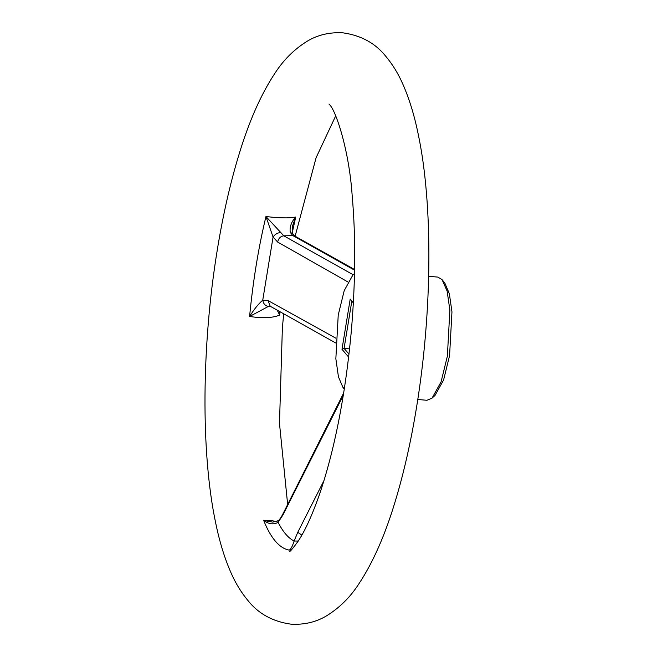 <?xml version="1.0" encoding="UTF-8"?>
<svg xmlns="http://www.w3.org/2000/svg" width="657" height="657" viewBox="0 0 657 657"><rect width="100%" height="100%" fill="white"/><g stroke="black" fill="none" stroke-linecap="round" stroke-linejoin="round"><path stroke-width="0.99" d="M291.347 549.909L289.039 550.073C290.591 549.778 292.283 546.772 294.114 541.039L297.752 532.31L324 480.538M343.34 395.185L282.921 514.981L278.125 522.356C273.493 524.82 268.688 524.196 263.703 520.475L270.405 520.385L277.123 521.699M279.192 311.237L279.677 315.032C274.552 317.372 266.775 318.144 256.345 317.331L249.586 316.502C253.832 309.619 258.217 304.175 262.743 300.159L268.081 300.586L335.776 338.158M347.923 281.952L277.665 242.063L273.074 237.054L265.954 216.539L272.737 217.253C283.134 218.14 290.796 218.067 295.732 217.024L292.496 226.082L292.8 233.67L290.271 232.422C289.482 227.026 291.306 221.902 295.732 217.024L292.299 232.414M417.786 399.481L426.951 400.285L432.051 398.134L441.061 381.906L447.368 356.193L449.873 310.153L447.13 291.092L442.062 279.619L437.833 277.098L428.668 276.293M354.501 273.895L352.784 275.168L344.227 290.583L338.232 315.015L335.85 358.747L338.454 376.863L342.888 387.285L344.35 388.837M348.662 357.104L341.985 349.31L350.206 299.091L353.359 302.778M442.473 280.12L444.929 283.307L449.355 293.728L451.959 311.845L449.577 355.577L443.59 380.009L435.024 395.424L432.051 398.134M354.575 270.175L292.882 235.617L283.824 235.822L353.211 274.79M291.774 549.466L289.039 550.073C284.226 549.162 279.685 546.205 275.398 541.212C271.119 536.202 267.218 529.287 263.703 520.475L272.745 522.134L278.658 520.599L278.125 522.356C282.921 531.833 288.251 538.058 294.114 541.039L298.253 541.023M335.596 342.913L270.052 306.154L268.352 306.433L249.586 316.502C253.035 280.835 258.497 247.517 265.954 216.539L283.824 235.822C280.539 236.274 278.486 238.351 277.665 242.063M292.8 233.67L294.919 236.126L292.882 235.617L290.271 232.422M280.022 311.697L279.677 315.032L277.131 310.088M280.457 232.479C277.197 232.964 274.733 234.492 273.074 237.054L262.743 300.159C263.383 303.797 265.256 305.891 268.352 306.433M278.658 520.599C282.214 515.942 281.278 516.747 282.658 514.439L282.921 514.981M270.175 306.211L268.081 300.586M301.85 535.118L297.752 532.31M349.581 348.883L344.079 348.399L348.998 354.148M353.351 302.934L351.824 301.136L344.079 348.399L341.985 349.31M350.206 299.091L351.824 301.136M248.116 600.744C258.488 613.753 272.721 621.555 290.829 624.15C304.142 624.955 316.107 622.146 326.726 615.74C339.587 607.75 350.271 597.172 358.779 583.991C372.995 562.581 385.183 534.897 395.35 500.946C403.981 472.391 411.093 440.921 416.669 406.543C432.199 311.714 433.177 204.532 418.156 133.913C414.28 115.041 409.155 98.402 402.774 83.997C398.265 73.683 392.59 64.435 385.749 56.256C375.377 43.247 361.145 35.445 343.044 32.85C329.724 32.045 317.758 34.854 307.148 41.26C294.287 49.25 283.602 59.828 275.094 73.009C260.878 94.419 248.691 122.103 238.524 156.054C229.884 184.609 222.78 216.079 217.196 250.457C201.666 345.286 200.697 452.468 215.71 523.087C219.586 541.959 224.719 558.598 231.1 573.003C235.608 583.317 241.283 592.565 248.116 600.744M328.952 104.044L329.379 104.504C335.653 109.694 349.138 150.125 352.144 195.236C355.848 236.947 355.536 282.674 351.208 332.434C345.204 396.294 334.479 450.735 319.023 495.764C311.689 516.336 304.634 531.62 297.867 541.606C292.825 548.447 290.016 551.781 289.433 551.593L289.45 551.584M352.784 275.168L354.509 273.599M342.888 387.285L344.309 389.133M335.719 115.829L316.107 157.705L295.116 236.233M283.701 313.75L282.379 327.851L279.48 423.42L287.667 504.584M294.919 236.126L354.591 269.534M282.658 514.439L343.71 392.919"/></g></svg>
